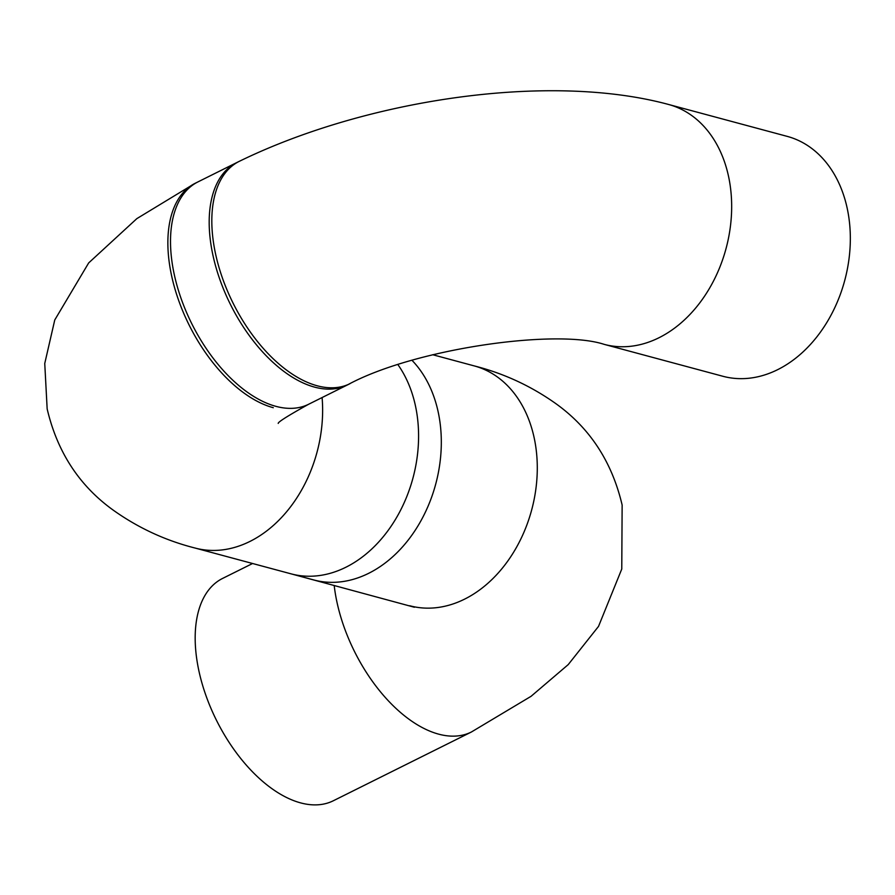 <?xml version="1.0" encoding="UTF-8"?>
<svg xmlns="http://www.w3.org/2000/svg" width="895" height="895" viewBox="0 0 895 895"><rect width="100%" height="100%" fill="white"/><g stroke="black" fill="none" stroke-linecap="round" stroke-linejoin="round"><path stroke-width="1.34" d="M397.939 364.679A124.192 92.879 105 0 1 345.929 567.217A124.192 92.879 105 0 1 291.043 573.84L414.396 607.246M252.58 563.503L222.598 578.427A124.192 68.725 63.5 0 0 216.445 720.24A124.192 68.725 63.5 0 0 333.32 800.768L471.363 732.02L531.048 696.321L568.224 664.605L598.52 626.399L621.768 569.03L622.137 505.037C611.956 461.708 589.749 427.821 555.504 403.388C530.657 385.823 503.561 373.327 474.216 365.898A124.192 92.879 105 0 1 534.561 439.714A124.192 92.879 105 0 1 464.606 599.135A124.192 92.879 105 0 1 409.709 605.747M239.245 161.346A124.192 68.725 63.5 0 0 233.08 303.148A124.192 68.725 63.5 0 0 349.956 383.675L308.641 404.249A124.192 68.725 -116.5 0 1 173.675 271.677A124.192 68.725 -116.5 0 1 197.918 181.92L239.245 161.346M322.099 397.548A124.192 92.879 -75 0 1 249.962 541.419A124.192 92.879 -75 0 1 195.076 548.042L313.765 579.949A124.192 92.879 -75 0 0 368.65 573.326A124.192 92.879 -75 0 0 438.058 474.171A124.192 92.879 -75 0 0 412.013 360.338M273.288 407.706A124.192 68.725 -116.5 0 1 178.206 299.143A124.192 68.725 -116.5 0 1 195.289 183.229L236.604 162.655A124.192 68.725 63.5 0 0 212.35 252.424A124.192 68.725 63.5 0 0 314.604 387.132A124.192 68.725 63.5 0 0 347.327 384.984C413.255 348.882 555.795 328.499 604.114 344.34L722.791 376.247A124.192 92.879 -75 0 0 844.735 280.437A124.192 92.879 -75 0 0 787.287 136.398L668.599 104.48C547.572 71.689 362.811 100.139 236.604 162.655M334.193 585.442A124.192 68.725 63.5 0 0 388.161 700.606A124.192 68.725 63.5 0 0 471.363 732.02M604.091 344.34A124.192 92.879 -75 0 0 700.114 302.42A124.192 92.879 -75 0 0 728.944 178.306A124.192 92.879 -75 0 0 668.599 104.48M432.721 354.733L474.216 365.898M195.076 548.042C165.72 540.614 138.624 528.106 113.788 510.542C79.543 486.119 57.325 452.232 47.155 408.892L44.75 363.471L54.763 319.962L88.683 262.917L136.845 218.626L194.304 183.743M278.222 423.413C277.92 422.071 288.067 415.683 308.641 404.249M306 405.569L347.327 384.984"/></g></svg>
